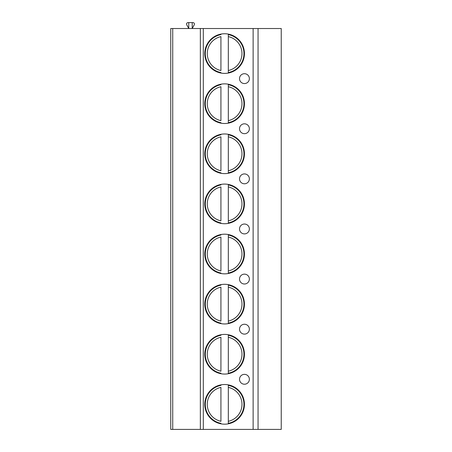 <?xml version="1.0" encoding="UTF-8"?>
<svg xmlns="http://www.w3.org/2000/svg" width="452" height="452" viewBox="0 0 452 452"><rect width="100%" height="100%" fill="white"/><g stroke="black" fill="none" stroke-linecap="round" stroke-linejoin="round"><path stroke-width="0.68" d="M172.732 429.4L170.76 429.4L170.76 28.521L172.732 28.521L172.732 429.4L200.355 429.4L200.355 28.521L172.732 28.521M258.058 429.4L258.058 28.521L281.24 28.521L281.24 429.4L200.355 429.4M258.058 28.521L200.355 28.521M239.515 78.631A4.932 4.932 0 0 0 244.447 83.563A4.932 4.932 0 0 0 249.38 78.631A4.932 4.932 0 0 0 244.447 73.699A4.932 4.932 0 0 0 239.515 78.631M239.515 128.741A4.932 4.932 0 0 0 244.447 133.673A4.932 4.932 0 0 0 249.38 128.741A4.932 4.932 0 0 0 244.447 123.808A4.932 4.932 0 0 0 239.515 128.741M239.515 178.851A4.932 4.932 0 0 0 244.447 183.783A4.932 4.932 0 0 0 249.38 178.851A4.932 4.932 0 0 0 244.447 173.918A4.932 4.932 0 0 0 239.515 178.851M239.515 228.961A4.932 4.932 0 0 0 244.447 233.893A4.932 4.932 0 0 0 249.38 228.961A4.932 4.932 0 0 0 244.447 224.028A4.932 4.932 0 0 0 239.515 228.961M239.515 279.07A4.932 4.932 0 0 0 244.447 284.003A4.932 4.932 0 0 0 249.38 279.07A4.932 4.932 0 0 0 244.447 274.138A4.932 4.932 0 0 0 239.515 279.07M239.515 329.18A4.932 4.932 0 0 0 244.447 334.113A4.932 4.932 0 0 0 249.38 329.18A4.932 4.932 0 0 0 244.447 324.248A4.932 4.932 0 0 0 239.515 329.18M239.515 379.29A4.932 4.932 0 0 0 244.447 384.223A4.932 4.932 0 0 0 249.38 379.29A4.932 4.932 0 0 0 244.447 374.358A4.932 4.932 0 0 0 239.515 379.29M204.79 53.573A19.826 19.826 -90 0 0 224.621 73.399A19.826 19.826 -90 0 0 244.447 53.573A19.826 19.826 -90 0 0 224.621 33.747A19.826 19.826 -90 0 0 204.79 53.573M204.79 103.683A19.826 19.826 -90 0 0 224.621 123.509A19.826 19.826 -90 0 0 244.447 103.683A19.826 19.826 -90 0 0 224.621 83.857A19.826 19.826 -90 0 0 204.79 103.683M204.79 153.793A19.826 19.826 -90 0 0 224.621 173.619A19.826 19.826 -90 0 0 244.447 153.793A19.826 19.826 -90 0 0 224.621 133.967A19.826 19.826 -90 0 0 204.79 153.793M204.79 203.903A19.826 19.826 -90 0 0 224.621 223.729A19.826 19.826 -90 0 0 244.447 203.903A19.826 19.826 -90 0 0 224.621 184.077A19.826 19.826 -90 0 0 204.79 203.903M204.79 254.013A19.826 19.826 -90 0 0 224.621 273.844A19.826 19.826 -90 0 0 244.447 254.013A19.826 19.826 -90 0 0 224.621 234.187A19.826 19.826 -90 0 0 204.79 254.013M204.79 304.123A19.826 19.826 -90 0 0 224.621 323.954A19.826 19.826 -90 0 0 244.447 304.123A19.826 19.826 -90 0 0 224.621 284.297A19.826 19.826 -90 0 0 204.79 304.123M204.79 354.232A19.826 19.826 -90 0 0 224.621 374.064A19.826 19.826 -90 0 0 244.447 354.232A19.826 19.826 -90 0 0 224.621 334.407A19.826 19.826 -90 0 0 204.79 354.232M204.79 404.342A19.826 19.826 -90 0 0 224.621 424.174A19.826 19.826 -90 0 0 244.447 404.342A19.826 19.826 -90 0 0 224.621 384.516A19.826 19.826 -90 0 0 204.79 404.342M188.761 22.6L188.761 28.521L186.727 24.787A1.48 1.48 0 0 1 188.021 22.6L192.953 22.6A1.48 1.48 0 0 1 194.253 24.787L192.213 28.521L192.213 22.6M220.921 34.092L220.921 34.595A19.334 19.334 90 0 0 220.921 72.552L220.921 73.055M228.316 73.055L228.316 34.595A19.334 19.334 90 0 1 228.316 72.552L228.316 70.535A17.362 17.362 -90 0 0 228.316 36.612L228.316 34.092M220.921 70.535L220.921 36.612A17.362 17.362 -90 0 0 220.921 70.535M228.316 34.595A19.334 19.334 90 0 1 228.316 72.552M220.921 84.208L220.921 84.705A19.334 19.334 90 0 0 220.921 122.661L220.921 123.164M228.316 123.164L228.316 84.705A19.334 19.334 90 0 1 228.316 122.661L228.316 120.644A17.362 17.362 -90 0 0 228.316 86.722L228.316 84.208M220.921 120.644L220.921 86.722A17.362 17.362 -90 0 0 220.921 120.644M228.316 84.705A19.334 19.334 90 0 1 228.316 122.661M220.921 134.317L220.921 134.815A19.334 19.334 90 0 0 220.921 172.771L220.921 173.274M228.316 173.274L228.316 134.815A19.334 19.334 90 0 1 228.316 172.771L228.316 170.754A17.362 17.362 -90 0 0 228.316 136.832L228.316 134.317M220.921 170.754L220.921 136.832A17.362 17.362 -90 0 0 220.921 170.754M228.316 134.815A19.334 19.334 90 0 1 228.316 172.771M220.921 184.427L220.921 184.93A19.334 19.334 90 0 0 220.921 222.881L220.921 223.384M228.316 223.384L228.316 184.93A19.334 19.334 90 0 1 228.316 222.881L228.316 220.864A17.362 17.362 -90 0 0 228.316 186.942L228.316 184.427M220.921 220.864L220.921 186.942A17.362 17.362 -90 0 0 220.921 220.864M228.316 184.93A19.334 19.334 90 0 1 228.316 222.881M220.921 234.537L220.921 235.04A19.334 19.334 90 0 0 220.921 272.991L220.921 273.494M228.316 273.494L228.316 235.04A19.334 19.334 90 0 1 228.316 272.991L228.316 270.974A17.362 17.362 -90 0 0 228.316 237.051L228.316 234.537M220.921 270.974L220.921 237.051A17.362 17.362 -90 0 0 220.921 270.974M228.316 235.04A19.334 19.334 90 0 1 228.316 272.991M220.921 284.647L220.921 285.15A19.334 19.334 90 0 0 220.921 323.101L220.921 323.604M228.316 323.604L228.316 285.15A19.334 19.334 90 0 1 228.316 323.101L228.316 321.089A17.362 17.362 -90 0 0 228.316 287.161L228.316 284.647M220.921 321.089L220.921 287.161A17.362 17.362 -90 0 0 220.921 321.089M228.316 285.15A19.334 19.334 90 0 1 228.316 323.101M220.921 334.757L220.921 335.26A19.334 19.334 90 0 0 220.921 373.211L220.921 373.714M228.316 373.714L228.316 335.26A19.334 19.334 90 0 1 228.316 373.211L228.316 371.199A17.362 17.362 -90 0 0 228.316 337.271L228.316 334.757M220.921 371.199L220.921 337.271A17.362 17.362 -90 0 0 220.921 371.199M228.316 335.26A19.334 19.334 90 0 1 228.316 373.211M220.921 384.867L220.921 385.37A19.334 19.334 90 0 0 220.921 423.321L220.921 423.823M228.316 423.823L228.316 385.37A19.334 19.334 90 0 1 228.316 423.321L228.316 421.309A17.362 17.362 -90 0 0 228.316 387.381L228.316 384.867M220.921 421.309L220.921 387.381A17.362 17.362 -90 0 0 220.921 421.309M228.316 385.37A19.334 19.334 90 0 1 228.316 423.321M253.126 429.4L253.126 28.521M203.31 429.4L203.31 28.521"/></g></svg>
